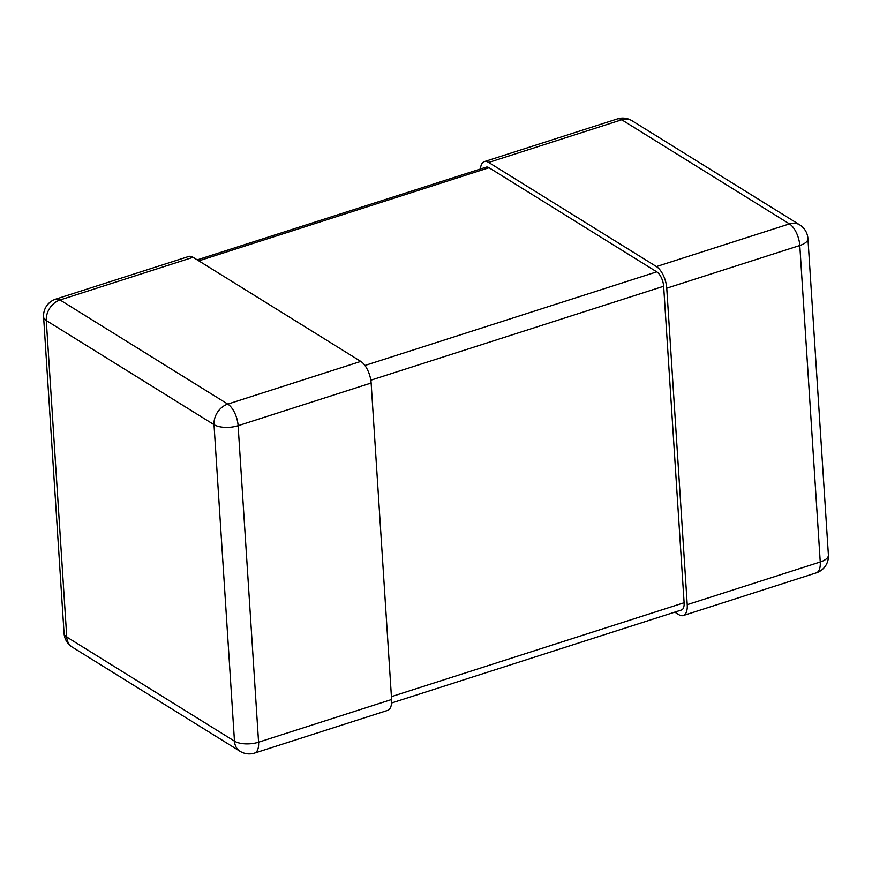 <?xml version="1.0" encoding="UTF-8"?>
<svg xmlns="http://www.w3.org/2000/svg" width="872" height="872" viewBox="0 0 872 872"><rect width="100%" height="100%" fill="white"/><g stroke="black" fill="none" stroke-linecap="round" stroke-linejoin="round"><path stroke-width="1.31" d="M674.786 612.133L678.928 614.706A17.505 8.088 -107.8 0 0 683.256 615.545A17.505 8.088 -107.8 0 0 687.223 604.667L820.247 561.993L799.788 245.501L666.753 288.185L687.223 604.667M666.753 288.185A17.505 8.088 -107.8 0 0 656.42 266.57L789.443 223.897L621.725 119.78L488.691 162.454L656.42 266.57M488.691 162.454A17.505 8.088 -107.8 0 0 484.374 161.614A17.505 8.088 -107.8 0 0 480.418 169.005M193.072 257.295A17.505 8.088 -107.8 0 0 188.744 256.455L55.721 299.129A17.505 8.088 72.2 0 1 60.048 299.968L193.072 257.295L360.79 361.411L227.766 404.096L60.048 299.968A17.505 13.636 -58.2 0 0 46.281 320.536L214.011 424.664L234.47 741.146L66.752 637.018L46.281 320.536A17.505 7.412 176.3 0 1 43.6 316.928L64.07 633.41A17.505 7.412 -3.7 0 0 66.752 637.018A17.505 13.636 -58.2 0 0 72.3 647.144A17.505 17.505 0 0 1 64.07 633.41M371.134 383.026L391.604 699.508L258.57 742.181L238.111 425.7L371.134 383.026A17.505 8.088 -107.8 0 0 360.79 361.411M72.3 647.144L240.018 751.272A17.505 13.636 -58.2 0 1 234.47 741.146A17.505 7.412 176.3 0 0 258.57 742.181A17.505 8.088 72.2 0 1 254.602 753.07L387.626 710.386A17.505 8.088 -107.8 0 0 391.604 699.508M391.583 702.996L681.468 609.997A11.674 5.396 -107.8 0 0 684.117 602.737L663.647 286.256A11.674 5.396 -107.8 0 0 656.758 271.846L489.039 167.729A11.674 5.396 -107.8 0 0 486.151 167.173L197.214 259.867M617.398 118.93A17.505 8.088 72.2 0 1 621.725 119.78A17.505 13.636 121.8 0 1 631.982 120.728A17.505 17.505 0 0 0 617.398 118.93L484.374 161.614M789.443 223.897A17.505 8.088 72.2 0 1 799.788 245.501A17.505 7.412 176.3 0 0 807.93 238.59A17.505 17.505 0 0 0 799.7 224.856A17.505 13.636 121.8 0 0 789.443 223.897M820.247 561.993A17.505 8.088 72.2 0 1 816.279 572.871A17.505 17.505 0 0 0 828.4 555.072A17.505 7.412 -3.7 0 1 820.247 561.993M227.766 404.096A17.505 8.088 72.2 0 1 238.111 425.7A17.505 7.412 -3.7 0 1 214.011 424.664A17.505 13.636 -58.2 0 1 227.766 404.096M391.419 696.641L684.117 602.737M370.818 380.203L663.647 286.256M198.794 260.848L489.039 167.729M364.921 365.477L656.758 271.846M631.982 120.728L799.7 224.856M683.256 615.545L816.279 572.871M807.93 238.59L828.4 555.072M55.721 299.129A17.505 17.505 0 0 0 43.6 316.928M240.018 751.272A17.505 17.505 0 0 0 254.602 753.07"/></g></svg>
